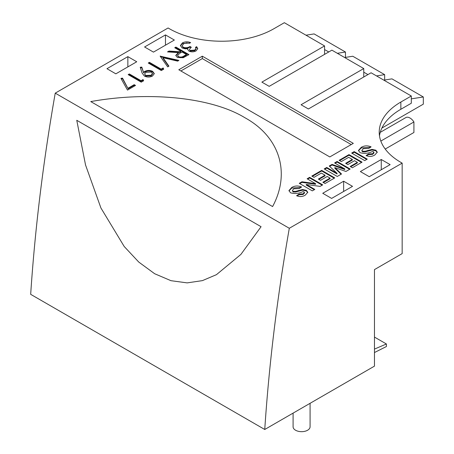 <?xml version="1.0" encoding="UTF-8"?>
<svg xmlns="http://www.w3.org/2000/svg" width="454" height="454" viewBox="0 0 454 454"><rect width="100%" height="100%" fill="white"/><g stroke="black" fill="none" stroke-linecap="round" stroke-linejoin="round"><path stroke-width="0.68" d="M261.073 226.705L240.892 254.416L216.45 274.664L202.416 280.623L187.167 282.882L170.999 280.697L154.649 273.728L138.742 262.049L124.209 246.499L100.924 207.994L85.534 164.961L76.766 120.299L261.073 226.705M244.757 117.648C279.647 136.705 290.889 172.616 272.587 206.559L90.76 101.582C149.553 91.016 211.757 97.502 244.757 117.648M310.082 403.311L310.082 426.766A8.495 4.903 180 0 1 307.596 430.239A8.495 4.903 180 0 1 298.335 431.3A8.495 4.903 180 0 1 293.085 426.766L293.085 413.123M380.827 141.069L413.917 121.961L413.917 132.483L385.225 149.048M380.242 132.358L406.08 117.438A8.495 4.903 60 0 1 413.917 121.961M402.165 163.122L400.854 162.367A73.888 42.659 0 0 1 379.215 132.199A73.888 42.659 0 0 1 400.854 102.037L411.307 96.004L371.077 72.776L308.38 108.971L301.064 104.749L363.762 68.554L331.891 50.15L269.188 86.351L261.879 82.123L324.576 45.928L284.34 22.7L273.893 28.733A73.888 42.659 0 0 1 169.399 28.733L168.088 27.978L55.235 93.138L289.306 228.277A1625.587 938.537 120 0 0 264.75 429.484L374.471 366.134L374.471 269.602L402.165 253.616L402.165 163.122L289.306 228.277M141.058 80.71L143.067 79.552L143.64 80.767L141.228 82.163L128.164 74.621L129.339 73.945L141.058 80.71L141.058 81.317L143.067 80.154L143.067 79.552M161.153 69.11L163.162 67.952L163.735 69.167L161.323 70.557L148.259 63.021L149.434 62.34L161.153 69.11L161.153 69.712L163.162 68.554L163.162 67.952M174.716 47.744L175.891 47.068L188.955 54.605L183.2 57.72L177.253 57.329L175.777 55.388L178.348 52.613L167.52 51.898L168.967 51.064L179.795 51.773L180.749 51.223L174.716 47.744M290.537 192.797L288.948 190.584L291.729 187.479C294.811 185.68 298.108 185.521 301.604 187.003L299.26 188.546L293.84 188.779L292.404 190.396L293.023 191.327L295.605 191.406L302.563 189.528L306.371 190.334L307.772 192.286L305.321 195.101C302.608 196.798 299.691 196.996 296.581 195.702L298.925 194.153L303.113 193.864L304.435 192.411L304.413 193.183L304.032 191.883L302.869 191.656C298.743 193.614 294.635 193.989 290.537 192.797M313.998 177.332L311.819 176.078L321.699 170.369L334.763 177.911L325.047 183.518L322.873 182.264L330.075 178.104L327.226 176.464L320.53 180.329L318.35 179.075L325.047 175.204L321.364 173.076L313.998 177.332M341.294 161.573L339.115 160.319L348.995 154.61L362.059 162.152L352.344 167.759L350.17 166.504L357.372 162.345L354.523 160.705L347.826 164.569L345.647 163.315L352.344 159.445L348.661 157.317L341.294 161.573M360.039 152.669L358.444 150.461L361.225 147.357C364.312 145.558 367.604 145.399 371.1 146.875L368.756 148.424L363.336 148.657L361.9 150.274L362.525 151.205L365.101 151.278L372.059 149.4L375.867 150.206L377.268 152.158L374.822 154.979C372.104 156.675 369.187 156.874 366.077 155.58L368.421 154.031L372.609 153.741L373.931 152.289L373.914 153.06L373.529 151.761L372.365 151.534C368.239 153.486 364.131 153.866 360.039 152.669M178.802 69.757L202.314 56.182L353.308 143.362L329.797 156.936L178.802 69.757M144.576 46.983L165.477 34.918L174.359 40.043L153.458 52.114L144.576 46.983M360.363 171.567L381.264 159.502L390.145 164.626L369.244 176.691L360.363 171.567M322.743 193.285L343.644 181.22L352.525 186.344L331.63 198.415L322.743 193.285M106.957 68.702L127.858 56.636L136.739 61.767L115.844 73.832L106.957 68.702M364.738 160.608L351.674 153.066L354.188 151.613L367.252 159.155L364.738 160.608M344.796 168.911L334.598 162.929L337.106 161.476L350.17 169.019L345.92 171.47L334.814 167.594L341.522 174.007L337.277 176.464L324.213 168.922L326.727 167.469L337.089 173.36L329.258 166.005L332.061 164.393L344.796 168.911L344.796 169.518L332.061 164.995L332.061 164.393M315.581 183.66L307.131 178.785L309.645 177.332L322.703 184.874L320.081 186.39L306.251 184.466L314.832 189.42L312.324 190.867L299.26 183.325L301.961 181.765L315.581 183.66L315.581 184.267L301.961 182.372L301.961 181.765M190.084 50.428L194.76 50.093L195.952 48.55L195.487 47.358L196.656 46.677L197.745 48.652L196.117 50.859C193.784 52.074 191.384 52.153 188.909 51.103L187.616 49.327L187.746 48.669L185.215 48.845L182.116 47.954L180.414 45.536L182.417 42.909C184.999 41.575 187.735 41.479 190.629 42.619L189.454 43.295L186.628 42.846L183.739 43.697L182.145 45.706L183.178 47.21C185.641 48.079 187.905 47.835 189.959 46.484L191.299 47.261L189.392 49.429L190.084 51.03L194.76 50.695L194.76 50.093M160.148 56.154L178.904 60.41L177.65 61.131L163.003 57.703L168.939 66.159L167.685 66.886L160.148 56.154M144.412 76.073L142.079 72.992L140.224 67.271L141.813 67.107L143.487 72.271L144.764 71.42C147.363 70.126 149.99 70.103 152.635 71.346L154.286 73.576L152.476 76.056C149.797 77.356 147.113 77.362 144.412 76.073M128.136 88.172L134.191 84.677L135.53 85.448L127.495 90.091L120.963 78.389L122.535 78.128L128.136 88.774L134.191 85.278L134.191 84.677M55.235 93.138A1625.587 938.537 120 0 0 30.679 294.34L264.75 429.484M363.762 68.554L363.762 76.998M324.576 45.928L324.576 54.372M363.762 72.169L367.939 74.587M324.576 49.548L328.753 51.96M344.654 57.522L352.786 56.245L384.657 74.643L384.657 80.017M376.525 75.92L384.657 74.643M337.339 53.3L345.471 52.023L345.471 57.391M305.99 35.196L314.123 33.919L345.471 52.023M411.307 96.004L411.307 103.24L400.854 109.272A73.888 42.659 0 0 0 379.482 135.82M383.84 80.142L391.972 78.865L423.321 96.969L411.307 98.853M381.888 128.068L423.321 104.148L423.321 96.969M374.471 349.098L386.411 343.979L386.411 346.527L374.471 352.537M386.411 343.979L374.471 337.084M381.264 159.502L381.264 169.756M343.644 181.22L343.644 191.474M165.477 34.918L165.477 45.173M127.858 56.636L127.858 66.891M202.314 56.182L202.314 58.594L180.891 70.966M351.22 144.565L202.314 58.594M358.473 150.779L361.225 147.959L361.225 147.357M361.225 147.959L370.549 147.244M361.9 150.274L361.9 150.876L362.525 151.806L362.525 151.205M362.525 151.806L365.101 151.886L365.101 151.278M365.101 151.886L372.059 150.007L372.059 149.4M372.059 150.007L375.867 150.813L375.867 150.206M375.867 150.813L377.24 152.465M366.605 155.836L368.421 154.638L368.421 154.031M368.421 154.638L372.609 154.343L372.609 153.741M372.609 154.343L373.914 153.06L373.529 152.362M352.196 153.367L354.188 152.221L354.188 151.613M354.188 152.221L366.73 159.456M339.637 160.62L348.995 155.217L348.995 154.61M348.995 155.217L361.537 162.453M350.692 166.805L357.372 162.952L357.372 162.345M346.169 163.616L352.344 160.052L352.344 159.445M335.114 163.23L337.106 162.078L337.106 161.476M337.106 162.078L349.648 169.319M341.13 174.234L334.814 168.201L334.814 167.594M324.735 169.223L326.727 168.076L326.727 167.469M326.727 168.076L337.089 173.961L337.089 173.36M329.655 166.38L332.061 164.995M312.341 176.379L321.699 170.976L321.699 170.369M321.699 170.976L334.24 178.212M323.396 182.565L330.075 178.711L330.075 178.104M318.873 179.375L325.047 175.811L325.047 175.204M307.653 179.086L309.645 177.934L309.645 177.332M309.645 177.934L322.181 185.175M314.31 189.721L306.251 185.067L306.251 184.466M299.782 183.626L301.961 182.372M288.977 190.901L291.729 188.087L291.729 187.479M291.729 188.087L301.053 187.366M292.404 190.396L293.023 191.934L293.023 191.327M293.023 191.934L295.605 192.008L295.605 191.406M295.605 192.008L302.563 190.13L302.563 189.528M302.563 190.13L306.371 190.935L306.371 190.334M306.371 190.935L307.744 192.587M297.109 195.958L298.925 194.76L298.925 194.153M298.925 194.76L303.113 194.465L303.113 193.864M303.113 194.465L304.413 193.183L304.032 192.485M194.76 50.695L195.952 49.151L195.952 48.55M195.753 47.806L196.656 47.284L196.656 46.677M196.656 47.284L197.717 48.953M187.65 49.628L187.746 48.669M180.437 45.843L182.417 43.516L182.417 42.909M182.417 43.516L189.988 42.988M182.145 45.706L183.178 47.812L183.178 47.21M183.178 47.812C185.641 48.68 187.905 48.442 189.959 47.091L189.959 46.484M189.959 47.091L190.799 47.574M189.392 49.429L190.084 51.03M175.244 48.045L175.891 47.67L175.891 47.068M175.891 47.67L188.433 54.911M175.811 55.694L178.348 53.214L178.348 52.613M168.457 51.96L168.967 51.665L168.967 51.064M168.967 51.665L179.795 52.375L179.795 51.773M179.795 52.375L180.749 51.824L180.749 51.223M177.559 55.445L178.428 57.255C180.516 57.987 182.372 57.749 183.995 56.529L186.441 55.116L186.441 54.508L182.088 51.994L179.676 53.368L177.559 55.445L178.428 56.654C180.516 57.386 182.372 57.142 183.995 55.927L186.441 54.508M178.428 57.255L178.428 56.654M160.319 56.392L160.319 56.058M160.54 56.716L178.161 60.836M168.638 66.335L163.003 58.305L163.003 57.703M163.162 68.554L163.514 69.297M148.781 63.322L149.434 62.947L149.434 62.34M149.434 62.947L161.153 69.712M140.411 67.856L141.813 67.714L141.813 67.107M141.813 67.714L143.487 72.271M143.487 72.873L144.764 72.021L144.764 71.42M144.764 72.021C147.363 70.728 149.99 70.705 152.635 71.948L152.635 71.346M152.635 71.948L154.258 73.883M144.599 73.957L145.666 76.045L151.193 75.852L152.516 74.053L151.523 72.061L145.882 72.317L144.599 73.957L145.666 75.443L151.193 75.245L152.516 73.452M151.193 75.852L151.193 75.245M145.666 76.045L145.666 75.443M143.067 80.154L143.419 80.897M128.686 74.921L129.339 74.547L129.339 73.945M129.339 74.547L141.058 81.317M134.191 85.278L135.008 85.749M121.269 78.945L122.535 78.729L122.535 78.128M122.535 78.729L128.136 88.774M400.854 102.037L400.854 109.272M367.791 150.989L367.791 150.387M298.295 191.111L298.295 190.51M183.995 56.529L183.995 55.927"/></g></svg>
